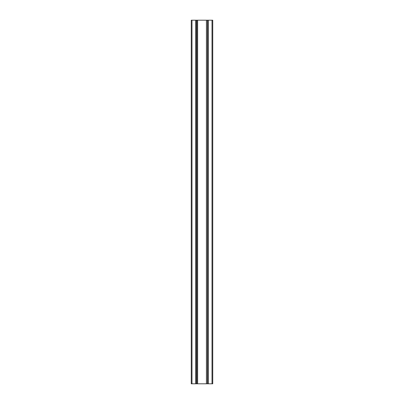 <?xml version="1.0" encoding="UTF-8"?>
<svg xmlns="http://www.w3.org/2000/svg" width="404" height="404" viewBox="0 0 404 404"><rect width="100%" height="100%" fill="white"/><g stroke="black" fill="none" stroke-linecap="round" stroke-linejoin="round"><path stroke-width="0.61" d="M212.736 383.8L208.363 383.8L208.363 20.2L212.736 20.2L212.736 383.8M208.363 383.8L207.51 383.8L207.51 20.2L208.363 20.2M207.51 383.8L207.51 20.2M207.358 383.8L207.358 20.2M207.207 383.8L206.424 383.8L206.424 20.2L207.207 20.2M206.424 383.8L206.424 20.2M206.373 383.8L197.627 383.8L197.627 20.2L206.373 20.2M191.981 383.8L191.981 20.2L191.264 20.2L191.264 383.8L195.637 383.8L195.637 20.2L196.49 20.2L196.49 383.8L196.793 383.8L196.793 20.2L197.627 20.2M196.793 383.8L197.627 383.8M196.642 383.8L196.793 20.2M196.49 383.8L195.682 383.8L195.682 20.2M191.981 20.2L195.637 20.2M212.019 383.8L212.019 20.2M208.318 383.8L208.318 20.2M197.576 383.8L197.576 20.2"/></g></svg>
